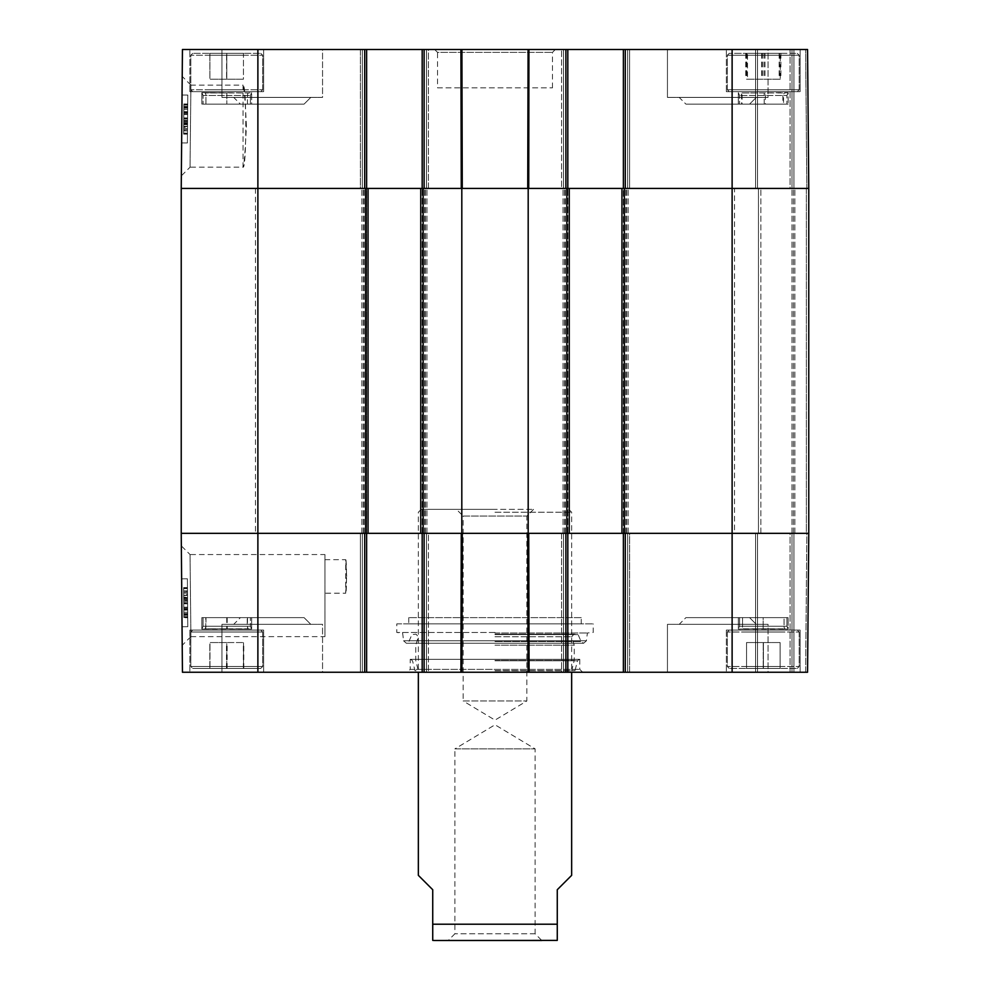 <?xml version="1.0" encoding="UTF-8"?>
<svg xmlns="http://www.w3.org/2000/svg" width="990" height="990" viewBox="0 0 990 990"><rect width="100%" height="100%" fill="white"/><g stroke="black" fill="none" stroke-linecap="round" stroke-linejoin="round"><path stroke-width="0.74" stroke-dasharray="4.95 3.71" d="M806.367 533.325L808.768 533.325L808.768 188.422L806.367 188.422L808.768 188.422L808.768 533.325L758.464 533.325L806.367 533.325L806.367 188.422L794.871 188.422L806.367 188.422L806.367 533.325M621.943 533.325L628.167 533.325L621.943 533.325L621.943 188.422L808.768 188.422L808.768 533.325L621.943 533.325L621.943 188.422L563.025 188.422L569.25 188.422L563.025 188.422L569.25 188.422L569.25 533.325L528.19 533.325L528.19 188.422L569.25 188.422L569.25 533.325L563.025 533.325L628.167 533.325L621.943 533.325L621.943 188.422L628.167 188.422L621.943 188.422M420.75 533.325L426.975 533.325L420.75 533.325L420.75 188.422L461.81 188.422L461.81 533.325L420.75 533.325L420.75 188.422L361.833 188.422L368.057 188.422L361.833 188.422L368.057 188.422L368.057 533.325L181.232 533.325L426.975 533.325L420.75 533.325L420.75 188.422L426.975 188.422L420.75 188.422M368.057 533.325L360.397 533.325L364.704 533.325L364.704 672.247L182.445 672.247L181.232 533.325L181.232 188.422L368.057 188.422L368.057 533.325L368.057 188.422M461.81 533.325L528.19 533.325M734.518 533.325L255.482 533.325L734.518 533.325L734.518 188.422L255.482 188.422L734.518 188.422M758.464 533.325L758.464 188.422L794.871 188.422L758.464 188.422L758.464 533.325M793.435 533.325L793.435 188.422L793.435 533.325M528.19 188.422L461.81 188.422M563.025 533.325L563.025 188.422L563.025 533.325M569.25 533.325L569.25 188.422M628.167 533.325L628.167 188.422L628.167 533.325M426.975 533.325L426.975 188.422L426.975 533.325M361.833 533.325L361.833 188.422L361.833 533.325M535.12 933.793L454.88 933.793L535.12 933.793L541.827 940.5L448.173 940.5L454.88 933.793L454.88 748.885L535.12 748.885L454.88 748.885L495 724.779L535.12 748.885L535.12 933.793M555.353 940.5L434.647 940.5M571.651 875.346L557.271 889.725L557.271 940.389M432.729 940.389L432.729 889.725L418.349 875.346M533.548 509.367L526.841 516.075L526.841 700.982L495 720.114L463.159 700.982L526.841 700.982L463.159 700.982L463.159 516.075L526.841 516.075L463.159 516.075L456.452 509.367L533.548 509.367L456.452 509.367M495 509.367L421.233 509.367L495 509.367M495 512.251L571.651 512.251L495 512.251M346.673 576.44L345.72 559.672C346.748 558.645 346.748 594.235 345.72 593.196L346.673 576.44M581.229 617.636L408.771 617.636L581.229 617.636L581.229 623.861L408.771 623.861L581.229 623.861M190.043 554.561L190.909 636.545L190.043 554.561L324.943 554.561L324.943 636.632L324.943 554.561M190.909 636.632L324.943 636.632M461.922 672.247L422.186 672.247L428.41 672.247L422.186 672.247L422.186 533.325L462.268 533.325L461.266 533.325L460.919 672.247L407.336 672.247L582.664 672.247L461.922 672.247L528.078 672.247L527.732 533.325L528.734 533.325L462.268 533.325L461.922 672.247M567.814 672.247L567.814 533.325L567.814 672.247L627.697 672.247L625.296 672.247L625.296 533.325L627.697 533.325L563.496 533.325L567.814 533.325L567.814 672.247L529.081 672.247L528.734 533.325L808.768 533.325L806.85 533.325L808.768 533.325L807.555 672.247L623.378 672.247L625.296 672.247L623.378 672.247L623.378 533.325L625.296 533.325L623.378 533.325L623.378 672.247L623.378 188.422L625.296 188.422L623.378 188.422L625.296 188.422L623.378 188.422L623.378 49.5L807.555 49.5L805.637 49.5L807.555 49.5L808.768 188.422L625.296 188.422L629.603 188.422L625.296 188.422L625.296 49.5L561.59 49.5L567.814 49.5L565.896 49.5L567.814 49.5L567.814 188.422L461.266 188.422L462.268 188.422L461.922 49.5L567.814 49.5L567.814 188.422L565.896 188.422L567.814 188.422L567.814 49.5M629.603 672.247L627.697 672.247L629.603 672.247L627.697 672.247L629.603 672.247L629.603 533.325L627.697 533.325L629.603 533.325L629.603 672.247M805.637 672.247L792 672.247L805.637 672.247L806.85 533.325L792 533.325L806.85 533.325L805.637 672.247M790.082 672.247L755.593 672.247L790.082 672.247L790.082 533.325L792 533.325L755.593 533.325L790.082 533.325L790.082 672.247M625.296 672.247L625.296 533.325L625.296 672.247L627.697 672.247L623.378 672.247M561.59 672.247L563.496 672.247L561.59 672.247L561.59 533.325L563.496 533.325L561.59 533.325L561.59 672.247M424.104 672.247L424.104 533.325L424.104 672.247L424.104 533.325L426.504 533.325L422.186 533.325L422.186 49.5L422.186 188.422L424.104 188.422L422.186 188.422L422.186 49.5L362.303 49.5L366.622 49.5L366.622 188.422L360.397 188.422L428.41 188.422L362.303 188.422L366.622 188.422L366.622 672.247L366.622 533.325L366.622 672.247L360.397 672.247L428.41 672.247L422.186 672.247L422.186 533.325L424.104 533.325L422.186 533.325L422.186 672.247M366.622 672.247L364.704 672.247L364.704 533.325L364.704 672.247M263.625 672.247L189.857 672.247L263.625 672.247L189.857 672.247L263.625 672.247L263.625 630.086L189.857 630.086L263.625 630.086L189.857 630.086L263.625 630.086L263.625 672.247M800.143 672.247L726.375 672.247L800.143 672.247L726.375 672.247L800.143 672.247L800.143 630.086L726.375 630.086L800.143 630.086L726.375 630.086L800.143 630.086L800.143 672.247M322.554 672.247L221.946 672.247L322.554 672.247L221.946 672.247L322.554 672.247L322.554 624.343L221.946 624.343L322.554 624.343L221.946 624.343L322.554 624.343L322.554 672.247M768.054 672.247L667.446 672.247L768.054 672.247L667.446 672.247L768.054 672.247L768.054 624.343L667.446 624.343L768.054 624.343L667.446 624.343L768.054 624.343L768.054 672.247M240.409 617.636L304.091 617.636L240.409 617.636L304.091 617.636L240.409 617.636L233.702 624.343L310.798 624.343L233.702 624.343L310.798 624.343L233.702 624.343L240.409 617.636M685.909 617.636L749.591 617.636L685.909 617.636L749.591 617.636L685.909 617.636L679.202 624.343L756.298 624.343L679.202 624.343L756.298 624.343L679.202 624.343L685.909 617.636M746.559 668.411L746.559 642.547L780.095 642.547L746.559 642.547L780.095 642.547L746.559 642.547L746.559 668.411L780.095 668.411L746.559 668.411L746.559 642.547L746.559 668.411L763.426 668.411L763.426 642.547L763.426 668.411L780.095 668.411L780.095 642.547L780.095 668.411L763.228 668.411L763.228 642.547L763.228 668.411L746.559 668.411M780.157 668.411L729.246 668.411L780.157 668.411M780.157 630.086L729.246 630.086L780.157 630.086M226.747 642.547L209.979 642.547L226.747 642.547L226.747 668.411L243.503 668.411L226.747 668.411L226.747 642.547M243.503 668.411L243.503 642.547L243.503 668.411M209.979 668.411L226.747 668.411L209.979 668.411L209.979 642.547L209.979 668.411M192.728 668.411L260.754 668.411L192.728 668.411L190.81 666.493L190.81 632.004L192.728 630.086L260.754 630.086L192.728 630.086L260.754 630.086L192.728 630.086L190.81 632.004L262.672 632.004L190.81 632.004L262.672 632.004L190.81 632.004L190.81 666.493L262.672 666.493L190.81 666.493L262.672 666.493L190.81 666.493L192.728 668.411L260.754 668.411L192.728 668.411M780.095 668.411L780.095 642.547L780.095 668.411M746.349 668.411L797.272 668.411L746.349 668.411M746.349 630.086L797.272 630.086L746.349 630.086M210.264 642.547L243.788 642.547L209.831 642.547L209.831 668.411L243.788 668.411L210.264 668.411M227.143 668.411L227.143 642.547M243.788 668.411L243.788 642.547M243.354 668.411L243.354 642.547M226.475 668.411L226.475 642.547M209.831 668.411L209.831 642.547M410.207 659.303L579.793 659.303L410.207 659.303L410.207 669.364L579.793 669.364L410.207 669.364L407.336 672.247M495 659.303L579.36 659.303L495 659.303M495 670.626L575.029 670.626L495 670.626M495 670.799L571.651 670.799L495 670.799M495 660.429L574.237 660.429L495 660.429M495 645.195L574.237 645.195L495 645.195M495 636.743L571.651 636.743L495 636.743M495 634.157L574.002 634.157L495 634.157M495 634.59L578.111 634.59L495 634.59M495 632.994L587.379 632.994L495 632.994M495 632.486L396.804 632.486L495 632.486M396.804 623.861L593.196 623.861L396.804 623.861L396.804 632.486L402.621 632.994L403.574 640.79L586.427 640.79L403.574 640.79L406.358 643.252L583.642 643.252L586.427 640.79L587.379 632.994L593.196 632.486L593.196 623.861M428.41 533.325L360.397 533.325L428.41 533.325L428.41 672.247L428.41 533.325M565.896 49.5L565.896 188.422L565.896 49.5L565.896 188.422L563.496 188.422L567.814 188.422L567.814 533.325L565.896 533.325L565.896 672.247M187.518 594.334L187.716 616.82L183.88 616.844L183.633 587.998L183.893 617.772L183.62 587.627L183.88 617.327L183.744 601.252L183.88 617.327L187.716 616.82L187.518 594.334L183.682 594.371M187.556 598.591L183.719 598.616M187.518 595.176L183.695 595.2M187.457 587.961L187.58 601.215L187.457 587.961L183.633 587.998L183.744 601.252L183.633 587.998L187.457 587.961L183.633 587.998M187.457 587.59L183.62 587.627L187.457 587.59L187.716 617.29L183.88 617.327L187.716 617.29L187.457 587.59M187.481 590.857L187.568 599.853L187.481 590.857L183.657 590.894M187.568 599.853L183.732 599.89M187.593 602.749L187.692 614.406L187.593 602.749L183.756 602.786M187.692 614.406L183.855 614.443M187.58 601.215L183.744 601.252L187.58 601.215L187.716 617.29L183.88 617.327L187.716 617.29L187.58 601.215M187.593 602.663L187.692 615.112L187.593 602.663L183.756 602.687L183.868 615.149L183.756 602.687M187.692 615.112L183.868 615.149M187.692 614.679L183.855 614.703M187.679 613.54L183.855 613.565M187.58 601.314L187.667 612.228L187.58 601.314L183.744 601.351M187.667 612.228L183.843 612.253M187.654 610.075L183.818 610.112M187.556 599.643L183.732 599.68L183.719 597.923L183.88 617.488L183.633 588.629L183.732 599.717L187.556 599.68L187.543 597.886L183.719 597.923M183.707 597.131L183.794 607.427L183.707 597.131L187.543 597.094L187.543 598.207L183.719 598.232M187.543 598.207L187.568 600.769L183.744 600.806M187.568 600.769L187.716 617.29L187.692 615.273L183.868 615.31M187.692 615.273L187.716 617.748L183.893 617.772M187.716 617.748L187.704 616.646L183.88 616.683M187.704 616.646L187.692 614.06L183.855 614.097M187.692 614.06L187.543 597.477L183.707 597.502M187.543 597.477L187.556 599.544L183.732 599.581M187.556 599.544L187.543 597.094M187.543 597.886L187.716 617.451L187.642 609.122L187.692 614.555L183.855 614.592L183.657 591.067L183.855 614.592L187.692 614.555L187.568 601.004L183.744 601.029M187.642 609.122L183.806 609.159M187.568 601.004L187.593 603.801L183.769 603.838M187.593 603.801L183.756 603.393M187.593 603.368L187.469 588.605L183.633 588.629L187.469 588.605L187.494 591.971L183.657 592.008L187.494 591.971L187.556 599.68M187.481 591.03L187.716 617.451L183.88 617.488L183.756 602.823L183.88 617.488L187.716 617.451L187.692 614.493L187.481 591.03L183.657 591.067M187.642 609.432L183.818 609.469M187.692 614.555L187.593 602.799L187.692 614.555M183.633 588.147L183.756 602.823L183.633 588.147L187.457 588.122L187.593 602.799L187.457 588.122M187.382 578.779L187.803 626.682L187.382 578.779L187.803 626.682L187.382 578.779L181.628 578.828L182.049 626.732L181.628 578.828L187.382 578.779L181.628 578.828L182.049 626.732L187.803 626.682L182.049 626.732L181.628 578.828L187.382 578.779M182.049 626.732L187.803 626.682L182.049 626.732M181.343 545.898L182.21 645.319L181.343 545.898L190.055 554.548M324.943 576.44L324.943 559.672L324.943 576.44M408.771 617.636L408.771 623.861M360.397 533.325L360.397 672.247L360.397 533.325M807.555 672.247L808.768 533.325L807.555 672.247M792 672.247L792 533.325L792 672.247M755.593 672.247L755.593 533.325L755.593 672.247M738.354 617.636L788.164 617.636L738.354 617.636L788.164 617.636L738.354 617.636L738.354 629.071L788.164 629.071L763.166 628.786L763.179 617.636L739.58 617.636L786.939 617.636L739.58 617.636L763.179 617.636L763.166 628.786L738.354 629.071L739.58 626.249L742.562 626.249L742.562 617.636L742.562 626.249A3.836 3.317 90 0 1 741.733 628.786L784.872 628.786L741.733 628.786A3.836 3.317 90 0 0 742.562 626.249L784.043 626.249L784.043 617.636L784.043 626.249A3.836 3.329 90 0 0 784.872 628.786A3.836 3.329 -90 0 1 784.043 626.249L739.58 626.249L786.939 626.249L739.58 626.249L739.58 617.636L739.58 626.249L738.354 629.058L738.354 617.636M227.193 617.636L227.193 626.249L250.421 626.249L203.049 626.249L227.193 626.249L227.217 628.786L201.836 629.058L201.836 617.636L251.646 617.636L201.836 617.636L251.646 617.636L201.836 617.636L201.836 629.058L251.646 629.071L204.942 628.786A3.836 3.354 90 0 0 205.772 626.249L205.772 617.636L203.049 617.636L250.421 617.636L205.772 617.636M227.217 628.786L248.082 628.786A3.836 3.279 -90 0 1 247.253 626.249L247.253 617.636M247.488 617.636L247.488 626.249L250.433 626.249L203.061 626.249L247.488 626.249A3.836 3.317 90 0 0 248.317 628.786L205.165 628.786A3.836 3.317 -90 0 0 205.994 626.249L205.994 617.636L250.433 617.636L205.994 617.636M251.646 629.058L250.421 626.249L250.421 617.636L250.433 626.249L251.646 629.058L251.646 617.636L251.646 629.071M226.747 617.636L226.747 628.786M246.399 126.151C245.26 101.228 244.146 87.553 243.033 85.115C246.683 82.591 246.683 169.698 243.033 167.174C244.146 164.736 245.26 151.062 246.399 126.151M805.637 49.5L792 49.5L805.637 49.5L806.85 188.422L808.768 188.422L792 188.422L806.85 188.422L805.637 49.5M790.082 49.5L755.593 49.5L790.082 49.5L790.082 188.422L792 188.422L755.593 188.422L790.082 188.422L790.082 49.5M623.378 49.5L623.378 188.422L623.378 49.5L625.296 49.5L625.296 188.422L625.296 49.5M422.186 49.5L461.922 49.5M360.397 49.5L362.303 49.5L360.397 49.5L362.303 49.5L360.397 49.5L360.397 188.422L362.303 188.422L360.397 188.422L360.397 49.5M366.622 49.5L364.704 49.5L366.622 49.5L366.622 188.422L366.622 49.5L362.303 49.5L362.303 188.422L362.303 49.5L362.303 188.422L362.303 49.5L364.704 49.5L364.704 188.422L181.232 188.422L182.445 49.5L364.704 49.5L364.704 188.422L364.704 49.5M428.41 49.5L426.504 49.5L428.41 49.5L428.41 188.422L426.504 188.422L428.41 188.422L428.41 49.5M263.625 49.5L189.857 49.5L263.625 49.5L189.857 49.5L263.625 49.5L263.625 91.649L189.857 91.649L263.625 91.649L189.857 91.649L263.625 91.649L263.625 49.5M800.143 49.5L726.375 49.5L800.143 49.5L726.375 49.5L800.143 49.5L800.143 91.649L726.375 91.649L800.143 91.649L726.375 91.649L800.143 91.649L800.143 49.5M322.554 49.5L221.946 49.5L322.554 49.5L221.946 49.5L322.554 49.5L322.554 97.404L221.946 97.404L322.554 97.404L221.946 97.404L322.554 97.404L322.554 49.5M768.054 49.5L667.446 49.5L768.054 49.5L667.446 49.5L768.054 49.5L768.054 97.404L667.446 97.404L768.054 97.404L667.446 97.404L768.054 97.404L768.054 49.5M528.078 49.5L527.732 188.422L528.734 188.422L529.081 49.5L555.353 49.5L461.068 49.5M461.786 49.5L528.932 49.5M240.409 104.111L304.091 104.111L240.409 104.111L304.091 104.111L240.409 104.111L233.702 97.404L310.798 97.404L233.702 97.404L310.798 97.404L233.702 97.404L240.409 104.111M685.909 104.111L749.591 104.111L685.909 104.111L749.591 104.111L685.909 104.111L679.202 97.404L756.298 97.404L679.202 97.404L756.298 97.404L679.202 97.404L685.909 104.111M243.441 79.2L209.905 79.2L243.441 79.2L209.905 79.2L243.441 79.2L243.441 53.336L209.905 53.336L243.441 53.336L243.429 79.2M226.772 53.336L226.772 79.2L226.784 53.336L209.905 53.336L209.905 79.2L209.905 53.336L226.562 53.336L226.574 79.2L226.562 53.336L243.429 53.336L226.784 53.336M243.651 53.336L192.728 53.336L243.651 53.336M243.651 91.649L192.728 91.649L243.651 91.649M780.281 79.2L746.089 79.2L780.281 79.2L780.281 53.336L746.089 53.336L780.281 53.336M779.6 53.336L779.6 79.2M762.399 53.336L762.399 79.2M746.089 53.336L746.089 79.2M746.782 53.336L746.782 79.2M763.971 53.336L763.971 79.2M747.413 53.336L797.272 53.336L747.413 53.336M747.413 91.649L797.272 91.649L747.413 91.649M209.855 53.336L260.754 53.336L209.855 53.336L209.905 79.2M209.917 53.336L209.917 79.2M209.855 91.649L260.754 91.649L209.855 91.649M747.487 79.2L780.9 79.2L747.487 79.2L747.487 53.336L780.9 53.336L747.487 53.336M745.742 53.336L745.742 79.2M761.669 53.336L761.669 79.2M779.155 53.336L779.155 79.2M780.9 53.336L780.9 79.2M764.973 53.336L764.973 79.2M782.756 53.336L729.246 53.336L782.756 53.336M782.756 91.649L729.246 91.649L782.756 91.649M460.919 49.5L461.266 188.422L424.104 188.422L424.104 49.5M561.59 188.422L629.603 188.422L561.59 188.422L561.59 49.5L561.59 188.422M187.518 127.401L187.716 104.928L183.88 104.891L183.633 133.749L183.88 104.891L187.716 104.928L187.518 127.401L183.682 127.376M187.556 123.156L183.719 123.119M187.518 126.572L183.695 126.534M187.457 133.774L187.58 120.52L187.457 133.774L183.633 133.749L183.88 104.408L183.62 134.12L183.88 104.408L183.633 133.749L187.457 133.774L183.633 133.749M187.457 134.145L183.62 134.12L187.457 134.145L187.716 104.445L183.88 104.408L187.716 104.445L187.457 134.145M187.481 130.89L183.657 130.853L183.732 121.844L183.657 130.853M187.568 121.881L183.732 121.844M187.593 118.998L187.692 107.341L187.593 118.998L183.756 118.961L183.855 107.304L183.756 118.961M187.692 107.341L183.855 107.304M187.654 111.672L183.818 111.635L183.794 114.333L183.88 104.42L187.716 104.965L187.543 124.653L187.716 104.457L187.58 120.52L183.744 120.495L187.58 120.52L187.716 104.445L183.88 104.408M187.593 119.085L187.692 106.623L187.593 119.085L183.756 119.048L183.868 106.598L183.756 119.048M187.692 106.623L183.868 106.598M187.692 107.069L183.855 107.031M187.679 108.207L183.855 108.17M187.58 120.433L183.744 120.396L183.818 111.635M187.667 109.519L183.843 109.482M187.642 112.612L183.806 112.588L183.855 107.155L183.657 129.74L183.732 122.017L187.556 122.055L187.543 123.849L187.716 104.297L187.469 133.143L187.556 122.055L183.732 122.055L183.744 120.396M187.543 124.653L183.707 124.616L183.794 114.32L183.732 122.055M187.543 123.54L183.719 123.502M187.568 120.966L183.744 120.941M183.88 104.42L183.707 124.616M187.692 106.462L183.868 106.437M187.716 104L183.893 103.962M187.704 105.089L183.88 105.064M187.692 107.675L183.855 107.65M187.543 124.27L183.707 124.233M187.556 122.191L183.732 122.166M187.481 130.705L187.692 107.18L183.855 107.155L183.657 130.68L183.855 107.155L187.692 107.18L187.593 118.949L187.481 130.705L183.657 130.68M187.568 120.743L183.744 120.706M187.593 117.934L183.769 117.909M187.593 118.379L183.756 118.342M187.469 133.143L183.633 133.106L187.469 133.143M187.494 129.764L183.657 129.74L187.494 129.764M183.732 122.017L183.806 112.588M187.543 123.849L183.719 123.824M187.716 104.297L183.88 104.259L183.756 118.911L183.88 104.259L187.716 104.297L187.593 118.949L187.716 104.297M187.642 112.303L183.818 112.278M183.633 133.588L183.756 118.911L183.633 133.588L187.457 133.625L187.593 118.949L187.457 133.625M187.382 142.968L187.803 95.065L187.382 142.968L187.803 95.065L187.382 142.968L181.628 142.919L182.049 95.015L181.628 142.919L187.382 142.968L181.628 142.919L182.049 95.015L187.803 95.065L182.049 95.015L181.628 142.919L187.382 142.968M182.049 95.015L187.803 95.065L182.049 95.015M190.043 167.174L190.909 85.19L190.043 167.174L243.033 167.174L243.033 85.115L190.909 85.115M181.343 175.836L182.21 76.379L181.343 175.836L190.055 167.199M437.518 87.825L552.482 87.825L437.518 87.825L437.518 52.371L552.482 52.371L437.518 52.371L434.647 49.5M629.603 49.5L629.603 188.422L629.603 49.5M792 49.5L792 188.422L792 49.5M808.768 188.422L807.555 49.5L808.768 188.422M755.593 49.5L755.593 188.422L755.593 49.5M764.231 92.949L741.213 92.949L764.231 92.949L764.193 95.486L786.926 95.486L739.542 95.486L786.914 95.486L788.164 92.664L788.164 104.111L738.354 104.111L788.164 104.111L738.354 104.111L788.164 104.111L788.164 92.652L765.418 92.949L765.344 104.111L739.542 104.111L765.344 104.111M765.418 92.949L740.681 92.949A3.836 3.477 90 0 1 741.56 95.486L741.56 104.111M764.193 104.111L764.193 95.486L739.555 95.486L742.067 95.486L742.067 104.111L786.926 104.111L786.914 95.486L742.067 95.486A3.836 3.391 -90 0 0 741.213 92.949L783.672 92.949A3.836 3.143 90 0 0 782.88 95.486L782.88 104.111M738.354 92.701L739.542 95.486L739.542 104.111L739.555 95.486L738.354 92.701L738.354 104.111L738.354 92.689M788.164 92.664L784.327 92.949A3.836 3.242 -90 0 0 783.523 95.486L783.523 104.111L742.067 104.111M788.164 92.652L786.914 95.486L786.926 104.111L783.523 104.111M251.646 104.111L201.836 104.111L251.646 104.111L251.646 92.676L248.267 92.949A3.836 3.317 -90 0 0 247.438 95.486L247.438 104.111L250.421 104.111L203.061 104.111L250.421 104.111L247.438 104.111L247.438 95.486A3.836 3.304 -90 0 1 248.267 92.949L251.646 92.676L251.646 104.111L201.836 104.111L251.646 104.111M205.945 104.111L205.945 95.486L203.061 95.486L250.421 95.486L205.945 95.486A3.836 3.329 -90 0 0 205.116 92.949A3.836 3.329 90 0 1 205.957 95.486L250.421 95.486L226.821 95.486L226.821 104.111L226.834 92.949L205.128 92.949L248.267 92.949L201.836 92.676L226.846 92.949L226.846 95.486L203.061 95.486L205.957 95.486L205.957 104.111M201.836 92.689L203.061 95.486L203.061 104.111L203.061 95.486L201.836 92.689L201.836 104.111L201.836 92.676M760.865 533.325L760.865 188.422L760.865 533.325M792 533.325L792 188.422L792 533.325M794.871 533.325L794.871 188.422L794.871 533.325M566.849 533.325L566.849 188.422M423.151 188.422L423.151 533.325M365.657 533.325L365.657 188.422M624.343 188.422L624.343 533.325M732.117 49.5L732.117 672.247M565.414 533.325L565.414 188.422L565.414 533.325M625.779 533.325L625.779 188.422L625.779 533.325M564.461 533.325L564.461 188.422L564.461 533.325M626.732 533.325L626.732 188.422L626.732 533.325M623.378 533.325L623.378 188.422M567.814 533.325L567.814 188.422M364.221 533.325L364.221 188.422L364.221 533.325M424.586 533.325L424.586 188.422L424.586 533.325M425.539 533.325L425.539 188.422L425.539 533.325M363.268 533.325L363.268 188.422L363.268 533.325M366.622 533.325L366.622 188.422M422.186 533.325L422.186 188.422M257.883 49.5L257.883 672.247M557.271 924.215L432.729 924.215M781.11 666.493L727.328 666.493L781.11 666.493M781.11 632.004L727.328 632.004L781.11 632.004M745.396 666.493L799.19 666.493L745.396 666.493M745.396 632.004L799.19 632.004L745.396 632.004M495 660.776L577.479 660.776L495 660.776M495 641.545L581.068 641.545L495 641.545M187.518 595.238L183.695 595.275M187.518 595.436L183.695 595.473L187.531 595.46M187.642 608.516L183.806 608.541L187.642 608.491M187.642 608.64L183.806 608.677M187.518 595.374L183.695 595.398M187.642 608.603L183.806 608.627M187.63 607.464L183.794 607.501M187.63 607.377L183.794 607.402L187.63 607.39M187.593 603.714L183.769 603.739M187.716 616.782L183.88 616.807M187.63 607.414L183.794 607.452M187.63 607.526L183.794 607.563M187.63 607.204L183.794 607.229M187.692 613.973L183.855 613.998M187.506 593.097L183.67 593.121M187.593 602.799L183.756 602.823L187.593 602.799M187.692 614.493L183.855 614.53M426.504 533.325L426.504 672.247L426.504 533.325M362.303 672.247L362.303 533.325L362.303 672.247M563.496 672.247L563.496 533.325L563.496 672.247M627.697 533.325L627.697 672.247L627.697 533.325M757.511 672.247L757.511 533.325L757.511 672.247M793.918 672.247L793.918 533.325L793.918 672.247M244.604 55.254L190.81 55.254L244.604 55.254M244.604 89.743L190.81 89.743L244.604 89.743M746.522 55.254L799.19 55.254L746.522 55.254M746.522 89.743L799.19 89.743L746.522 89.743M208.915 55.254L262.672 55.254L208.915 55.254M208.915 89.743L262.672 89.743L208.915 89.743M783.857 55.254L727.328 55.254L783.857 55.254M783.857 89.743L727.328 89.743L783.857 89.743M187.518 126.51L183.695 126.473M183.695 126.25L187.531 126.287L183.695 126.275M183.806 113.219L187.642 113.256L183.806 113.194M187.642 113.095L183.806 113.07M187.518 126.374L183.695 126.336M187.642 113.145L183.806 113.108M187.63 114.283L183.794 114.246M187.63 114.37L183.794 114.296M187.593 118.033L183.769 117.996M187.716 104.965L183.88 104.928M187.63 114.209L183.794 114.184M187.63 114.543L183.794 114.506M187.692 107.774L183.855 107.737M187.506 128.65L183.67 128.613M187.593 118.949L183.756 118.911L187.593 118.949M187.692 107.254L183.855 107.217M426.504 188.422L426.504 49.5L426.504 188.422M563.496 49.5L563.496 188.422L563.496 49.5M627.697 188.422L627.697 49.5L627.697 188.422M757.511 49.5L757.511 188.422L757.511 49.5M793.918 49.5L793.918 188.422L793.918 49.5M255.482 188.422L255.482 533.325M421.233 509.367L418.349 512.251L418.349 672.247M568.767 509.367L571.651 512.251L571.651 672.247M324.943 559.672L345.72 559.672L345.72 593.196L324.943 593.196M727.328 666.493L729.246 668.411L727.328 666.493L727.328 632.004L729.246 630.086L727.328 632.004L727.328 666.493M799.19 666.493L797.272 668.411L799.19 666.493L799.19 632.004L797.272 630.086L799.19 632.004L799.19 666.493M262.672 666.493L260.754 668.411L262.672 666.493L262.672 632.004L260.754 630.086L262.672 632.004L262.672 666.493M410.64 659.303L412.521 660.776L414.971 670.626L418.349 670.799L415.763 660.429L415.763 645.195L418.349 636.743L415.998 634.157L411.889 634.59L408.932 641.545L406.358 643.252L583.642 643.252L581.068 641.545L578.111 634.59L574.002 634.157L571.651 636.743L574.237 645.195L574.237 660.429L571.651 670.799L575.029 670.626L577.479 660.776L579.36 659.303M190.922 636.558L182.21 645.319M304.091 617.636L310.798 624.343L304.091 617.636M749.591 617.636L756.298 624.343L749.591 617.636M221.946 624.343L221.946 672.247L221.946 624.343M667.446 624.343L667.446 672.247L667.446 624.343M189.857 630.086L189.857 672.247L189.857 630.086M726.375 630.086L726.375 672.247L726.375 630.086M579.793 659.303L579.793 669.364L582.664 672.247M786.939 626.249L786.939 617.636L786.939 626.249L788.164 629.058L788.164 617.636L788.164 629.071L786.939 626.249M203.049 626.249L203.049 617.636L203.061 626.249L201.836 629.058L203.061 626.249M262.672 55.254L260.754 53.336L262.672 55.254L262.672 89.743L260.754 91.649L262.672 89.743L262.672 55.254M190.81 55.254L192.728 53.336L190.81 55.254L190.81 89.743L192.728 91.649L190.81 89.743L190.81 55.254M799.19 55.254L797.272 53.336L799.19 55.254L799.19 89.743L797.272 91.649L799.19 89.743L799.19 55.254M727.328 55.254L729.246 53.336L727.328 55.254L727.328 89.743L729.246 91.649L727.328 89.743L727.328 55.254M190.922 85.165L182.21 76.379M304.091 104.111L310.798 97.404L304.091 104.111M749.591 104.111L756.298 97.404L749.591 104.111M221.946 97.404L221.946 49.5L221.946 97.404M667.446 97.404L667.446 49.5L667.446 97.404M189.857 91.649L189.857 49.5L189.857 91.649M726.375 91.649L726.375 49.5L726.375 91.649M552.482 87.825L552.482 52.371L555.353 49.5M250.421 95.486L250.421 104.111L250.421 95.486L251.646 92.676L250.421 95.486"/><path stroke-width="1.49" d="M732.117 49.5L732.117 188.422L808.768 188.422L807.555 49.5L625.296 49.5L625.296 188.422L732.117 188.422L732.117 533.325L808.768 533.325L625.296 533.325L625.296 672.247L807.555 672.247L808.768 533.325L808.768 188.422L621.943 188.422L621.943 533.325L732.117 533.325L732.117 672.247M621.943 533.325L569.25 533.325L569.25 188.422L528.19 188.422L528.19 533.325L569.25 533.325M528.19 533.325L461.81 533.325L461.81 188.422L420.75 188.422L420.75 533.325L461.81 533.325M420.75 533.325L368.057 533.325L368.057 188.422L181.232 188.422L181.232 533.325L368.057 533.325M368.057 188.422L420.75 188.422M461.81 188.422L528.19 188.422M569.25 188.422L621.943 188.422M541.827 940.5L448.173 940.5M418.349 672.247L418.349 875.346L432.729 889.725L432.729 940.389L434.647 940.5L557.271 940.389L557.271 889.725L571.651 875.346L571.651 672.247M623.378 533.325L623.378 672.247L625.296 672.247M623.378 672.247L567.814 672.247L567.814 533.325M422.186 533.325L422.186 672.247L567.814 672.247M422.186 672.247L366.622 672.247L366.622 533.325M364.704 672.247L364.704 533.325L181.232 533.325L182.445 672.247L366.622 672.247M565.896 672.247L565.896 533.325L528.734 533.325L529.081 672.247L528.078 672.247L527.732 533.325L462.268 533.325L461.922 672.247L460.919 672.247L461.266 533.325L424.104 533.325L424.104 672.247M567.814 188.422L567.814 49.5L422.186 49.5L422.186 188.422M567.814 49.5L623.378 49.5L623.378 188.422M625.296 49.5L623.378 49.5M257.883 49.5L182.445 49.5L181.232 188.422L364.704 188.422L364.704 49.5L257.883 49.5L257.883 672.247M366.622 188.422L366.622 49.5L364.704 49.5M366.622 49.5L422.186 49.5M461.068 49.5L461.786 49.5M528.932 49.5L528.734 188.422L565.896 188.422L565.896 49.5M424.104 49.5L424.104 188.422L461.266 188.422L460.919 49.5M461.922 49.5L462.268 188.422L527.732 188.422L528.078 49.5M423.151 533.325L423.151 188.422M365.657 188.422L365.657 533.325M566.849 188.422L566.849 533.325M624.343 533.325L624.343 188.422M432.729 924.215L557.271 924.215"/></g></svg>
